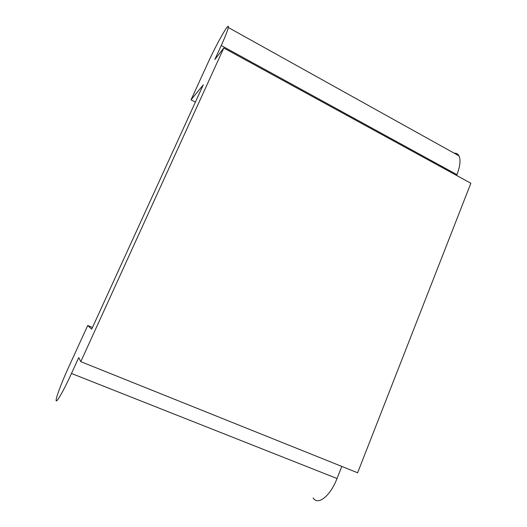 <?xml version="1.0" encoding="UTF-8"?>
<svg xmlns="http://www.w3.org/2000/svg" width="527" height="527" viewBox="0 0 527 527"><rect width="100%" height="100%" fill="white"/><g stroke="black" fill="none" stroke-linecap="round" stroke-linejoin="round"><path stroke-width="0.79" d="M341.792 466.415L337.017 478.516L71.474 373.472L78.74 357.556L80.789 361.654L223.771 47.997L214.851 59.492L221.228 45.526C225.345 36.449 227.71 30.447 228.323 27.516C229.805 20.467 216.683 43.589 207.717 63.378L191.024 99.84L195.392 102.113M80.789 361.654L357.642 472.772L470.855 183.251L223.771 47.997M92.475 327.478L87.719 325.502L91.705 329.171L203.277 84.834L191.024 99.84M87.719 325.502L69.077 366.219C62.673 380.158 56.909 394.914 56.231 399.341C54.999 405.625 62.772 392.641 71.474 373.472M456.619 175.458L456.935 174.654C460.163 166.143 460.842 159.879 458.984 155.867C457.95 153.937 456.329 153.034 454.136 153.166M313.124 497.936C317.807 505.834 330.264 496.203 337.017 478.516M456.935 174.654L221.228 45.526M458.984 155.867L228.323 27.516"/></g></svg>
